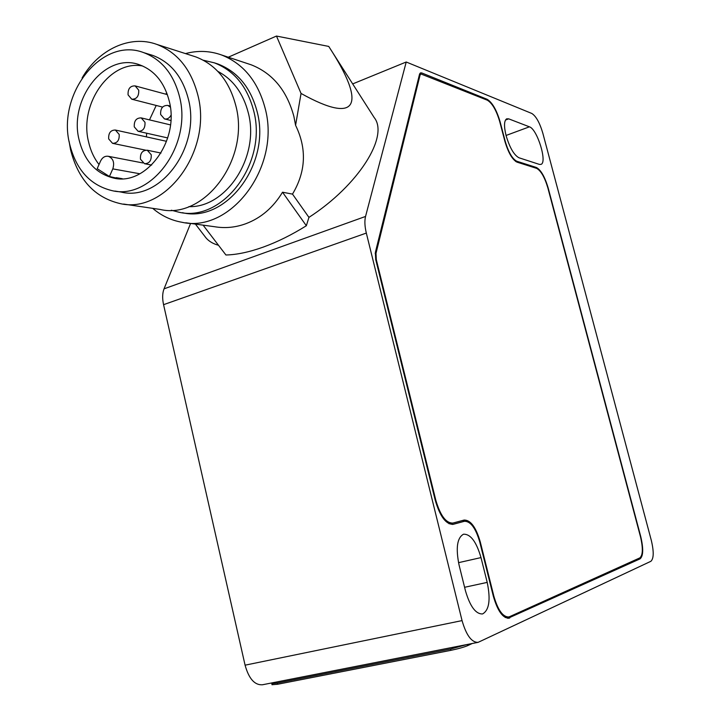 <?xml version="1.0" encoding="UTF-8"?>
<svg xmlns="http://www.w3.org/2000/svg" width="721" height="721" viewBox="0 0 721 721"><rect width="100%" height="100%" fill="white"/><g stroke="black" fill="none" stroke-linecap="round" stroke-linejoin="round"><path stroke-width="1.08" d="M79.13 139.982C84.375 160.756 95.731 173.419 113.206 177.97C145.615 186.658 179.835 140.983 169.237 101.057C164.388 82.347 154.42 70.243 139.351 64.737C105.158 51.894 68.486 99.174 79.13 139.982M88.575 141.902C90.54 150.581 94.018 158.124 99.02 164.532C94.018 158.124 90.54 150.581 88.575 141.902C78.868 104.194 109.853 59.519 142.677 66.008C109.853 59.519 78.868 104.194 88.575 141.902M109.43 176.492L112.8 168.885C114.711 162.613 113.233 158.422 108.348 156.304C104.987 155.808 102.382 157.412 100.525 161.107L97.182 168.687L109.43 176.492L119.154 178.709L116.171 177.654L122.291 178.709M179.502 96.623C173.644 74.101 161.684 59.428 143.623 52.606C101.697 36.356 56.662 94.226 69.649 144.074C76.084 169.669 90.116 185.162 111.755 190.569C151.031 200.645 192.417 145.164 179.502 96.623M114.882 191.065L121.02 192.038C160.08 202.042 201.204 147.111 188.37 99.038C182.539 76.714 170.652 62.168 152.699 55.391L149.914 54.535M69.126 141.496L70.541 149.644C78.057 179.484 94.523 197.446 119.938 203.538C165.208 214.642 212.767 150.842 197.815 94.974C191.092 69.279 177.429 52.417 156.854 44.414C130.15 34.563 98.678 49.334 82.104 77.949M123.597 204.07L160.008 209.423C204.142 220.157 250.34 159.143 235.794 105.581C229.251 80.923 215.958 64.71 195.923 56.941L192.795 55.932M188.839 206.648C226.502 207.963 260.038 156.493 248.276 112.773C243.238 93.288 233.099 79.499 217.868 71.397M171.337 210.226L178.844 212.19C222.419 222.744 267.969 163.036 253.612 110.556C247.159 86.394 234.046 70.487 214.281 62.817L203.34 60.231M182.359 212.704L182.521 212.722C225.988 223.249 271.402 163.802 257.091 111.53C250.656 87.466 237.579 71.613 217.859 63.971L214.786 62.979M166.83 93.063L165.623 94.136M156.205 105.455L149.49 119.884M146.678 133.214L146.399 136.873M273.016 682.697L271.772 683.571L277.333 683.03L450.589 649.026L466.848 644.565M272.033 684.707L277.612 684.256L450.904 650.333C458.25 648.801 463.864 647.224 467.749 645.601L472.246 643.502M152.699 208.351C161.315 215.687 171.012 220.32 181.791 222.239C230.468 233.55 281.199 166.857 265.112 108.213C257.938 81.419 243.419 63.673 221.554 54.976C209.766 50.767 197.743 50.308 185.495 53.597M247.97 63.745L251.332 64.863C272.691 73.344 286.877 90.54 293.889 116.432L295.583 125.301C306.957 148.661 305.929 171.598 292.501 194.111L308.939 217.381C358.806 185.171 389.205 136.017 374.181 117.55L330.705 49.524M508.693 118.848L506.656 118.83C504.042 120.713 503.844 126.274 506.061 135.512C509.702 147.661 514.001 155.078 518.949 157.764L539.398 164.406L541.011 164.379C547.536 162.45 537.217 129.014 529.421 126.824L508.693 118.848L505.457 120.065M292.501 194.111L282.524 192.219C273.277 207.468 261.092 217.949 245.969 223.663C235.641 227.476 225.177 228.485 214.588 226.718L185.766 222.78M203.115 225.15L225.925 254.991C236.812 254.738 249.277 252.098 263.327 247.069C277.423 241.95 291.762 234.839 306.344 225.745L308.939 217.381M282.524 192.219L306.344 225.745M477.78 642.411L262.444 684.77C254.666 685.274 248.88 678.749 245.077 665.177L462.053 620.601C466.28 635.264 471.633 642.519 478.095 642.357L650.865 561.308C653.821 558.631 653.974 551.646 651.306 540.353L542.805 133.115C539.687 122.669 536.018 116.108 531.792 113.458L406.22 62.006L365.547 216.444C364.465 220.824 364.727 226.367 366.322 233.072L462.053 620.601M366.322 233.072L163.568 304.677L245.077 665.177M163.568 304.677C162.225 298.422 162.378 293.141 164.037 288.842L365.547 216.444M190.587 223.438L164.037 288.842M480.997 557.594C476.374 541.723 470.543 533.937 463.504 534.216C457.123 537.767 455.645 548.014 459.052 564.967L465.424 590.652C470.002 606.379 475.707 614.148 482.547 613.95C489.217 610.218 490.767 599.701 487.207 582.388L480.997 557.594L458.529 562.668M509.801 617.942L509.044 618.203C502.861 618.312 497.634 611.011 493.362 596.303L479.762 542.012C475.689 528.06 470.561 521.157 464.378 521.301L453.221 524.32C446.038 524.555 440.062 516.587 435.286 500.428L375.722 259.578L375.362 252.422L419.514 74.326L420.424 72.902L421.677 72.911L487.117 99.282C492.245 102.409 496.571 109.88 500.086 121.723L505.277 141.496C508.512 152.284 512.334 158.863 516.741 161.225L536.397 167.479C540.912 169.94 544.842 176.798 548.194 188.055L640.717 536.478C643.547 548.546 643.339 555.999 640.095 558.847L507.945 618.312M276.476 36.05L328.74 46.423C366.692 104.662 358.544 125.562 301.045 93.442L276.476 36.05L228.278 57.211M301.045 93.442L295.583 125.301M204.926 236.488L205.963 237.831C208.883 241.31 213.055 243.788 218.49 245.266M406.22 62.006L352.686 83.915M639.527 558.036L638.274 559.235L507.755 618.312M419.748 73.659L420.622 74.011M462.368 521.788L452.437 524.464M508.494 617.014L505.25 617.509M465.703 521.166L462.549 520.472M452.68 523.113L449.021 523.752M509.486 616.716L508.783 616.96C502.897 617.068 497.914 610.119 493.84 596.114L480.249 541.859C475.968 527.186 470.579 519.922 464.072 520.066L452.914 523.058C446.074 523.266 440.378 515.677 435.835 500.302L376.308 259.65L375.992 253.341L420.037 75.191L420.839 73.93L487.351 100.21C492.245 103.175 496.363 110.304 499.716 121.579L504.907 141.37C508.314 152.735 512.343 159.656 516.984 162.135L536.631 168.363C540.93 170.697 544.679 177.231 547.87 187.965L640.446 536.595C643.141 548.086 642.934 555.188 639.842 557.892L509.486 616.716M138.729 90.179L135.142 85.898C130.159 85.754 127.797 88.755 128.077 94.884L131.718 99.192C136.675 99.282 139.009 96.281 138.729 90.179M119.181 134.43L115.378 130.041C110.601 130.059 108.366 133.015 108.682 138.919L112.539 143.326C117.289 143.263 119.497 140.298 119.181 134.43M170.354 107.177L167.84 105.419C162.748 105.293 160.35 108.312 160.639 114.495L164.442 118.902C167.173 119.443 169.345 118.226 170.958 115.27M144.984 122.291L141.208 117.902C136.278 117.856 133.962 120.849 134.268 126.878L138.099 131.294C143.001 131.294 145.291 128.293 144.984 122.291M151.221 154.718L147.246 150.22C142.379 150.265 140.117 153.249 140.451 159.179L144.479 163.694C149.319 163.613 151.563 160.621 151.221 154.718M112.8 168.885L139.901 173.779M277.612 684.256L277.333 683.03M467.749 645.601L467.469 644.448M450.904 650.333L450.589 649.026M529.421 126.824L506.052 135.467M487.207 582.388L464.594 587.291M462.143 521.842L464.378 521.301M419.784 73.677L421.677 72.911M486.062 99.687L487.117 99.282M515.803 161.558L516.741 161.225M535.198 167.903L536.397 167.479M638.274 559.235L640.095 558.847M493.335 596.222L493.84 596.114M479.753 541.976L480.249 541.859M435.286 500.437L435.835 500.302M375.785 259.83L376.308 259.65M375.163 253.621L375.992 253.341M419.225 75.516L420.037 75.191M115.748 178.402L113.206 177.97M143.623 52.606L152.699 55.391M156.854 44.414L195.923 56.941M214.281 62.817L217.859 63.971M108.348 156.304L142.821 162.946M272.051 684.788L271.772 683.571M251.332 64.863L221.554 54.976M195.418 224.096L205.963 237.831M419.478 74.47L420.839 73.93M135.142 85.898L167.389 94.613M131.997 99.264L162.576 107.087M115.378 130.041L166.452 141.298M112.818 143.389L145.534 150.139M167.84 105.419L170.192 106.032M164.739 118.974L170.859 120.47M141.208 117.902L170.471 124.895M138.387 131.357L167.723 137.936M147.246 150.22L160.999 153.059M144.786 163.757L151.626 165.073"/></g></svg>
